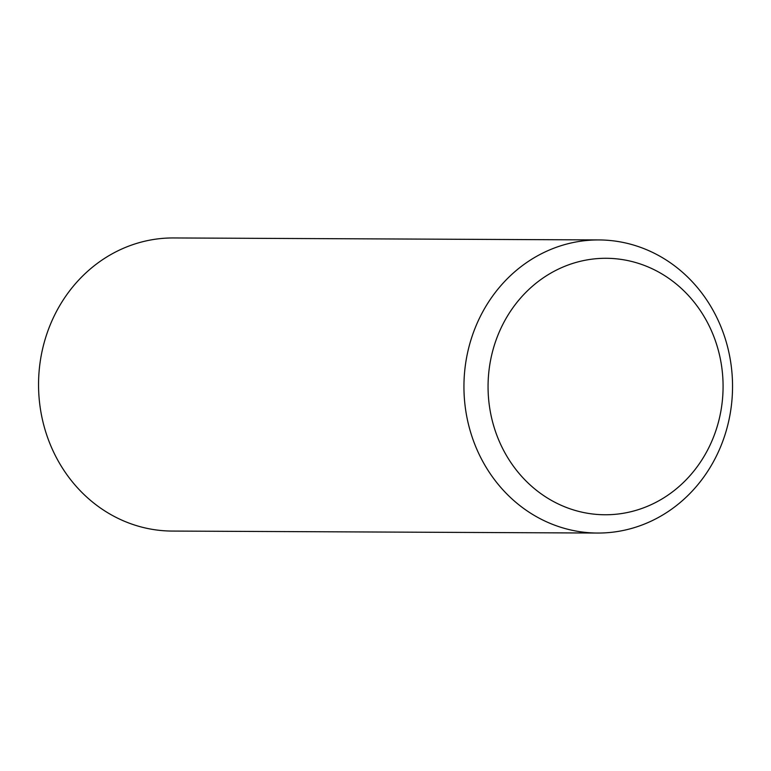 <?xml version="1.0" encoding="UTF-8"?>
<svg xmlns="http://www.w3.org/2000/svg" width="771" height="771" viewBox="0 0 771 771"><rect width="100%" height="100%" fill="white"/><g stroke="black" fill="none" stroke-linecap="round" stroke-linejoin="round"><path stroke-width="1.16" d="M717.695 453.358A146.557 134.299 90.3 0 0 598.913 239.935A146.557 134.299 90.3 0 0 463.94 385.866A146.557 134.299 90.3 0 0 597.554 533.05A146.557 134.299 90.3 0 0 717.695 453.358M710.091 445.031A128.237 117.51 -89.7 0 1 506.798 456.095A128.237 117.51 -89.7 0 1 599.809 258.449A128.237 117.51 -89.7 0 1 710.091 445.031M597.554 533.05L172.164 531.065A146.557 134.299 -89.7 0 1 38.55 383.891A146.557 134.299 -89.7 0 1 173.533 237.95L598.913 239.935"/></g></svg>
